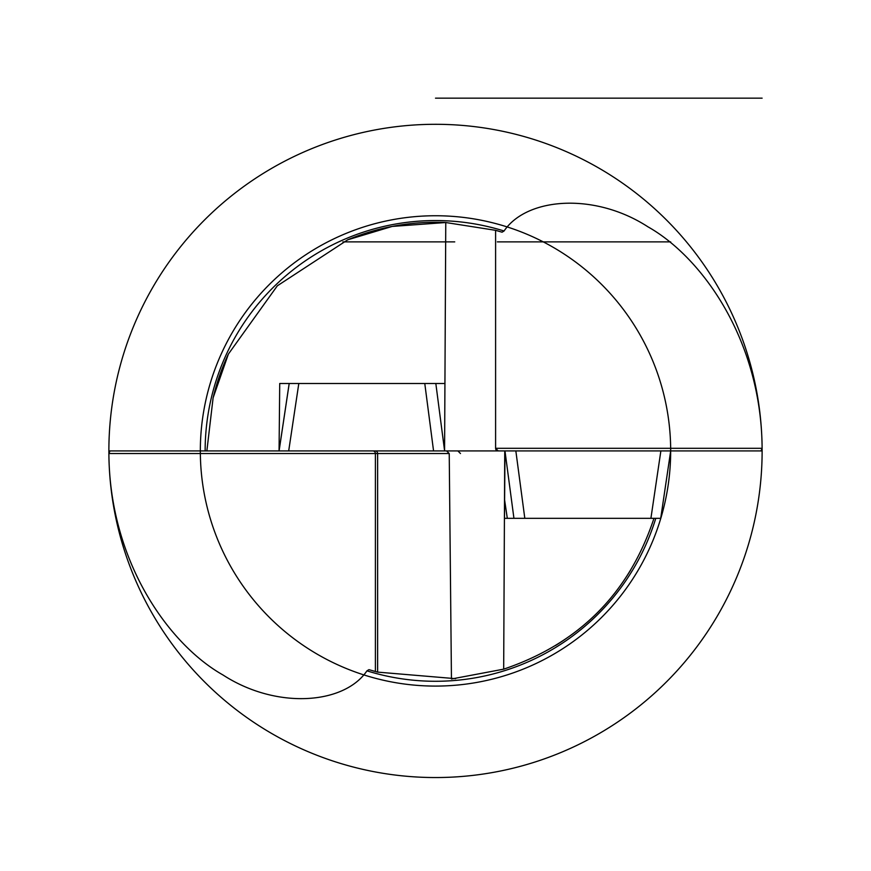 <?xml version="1.0" encoding="UTF-8"?>
<svg xmlns="http://www.w3.org/2000/svg" width="871" height="871" viewBox="0 0 871 871"><rect width="100%" height="100%" fill="white"/><g stroke="black" fill="none" stroke-linecap="round" stroke-linejoin="round"><path stroke-width="1.31" d="M495.599 230.325L495.599 448.304L498.212 450.917L444.58 450.917L445.767 222.519L495.599 230.325L502.066 232.187L504.059 231C526.988 197.151 594.86 192.382 647.959 226.83C701.982 257.261 761.483 340.18 762.114 448.304L761.014 450.917L504.745 450.917L503.678 669.157C578.975 643.702 629.069 593.434 653.969 518.332L650.909 518.332L660.871 450.917L670.659 450.917L205.142 450.917A230.358 230.358 0 0 1 504.059 231M445.767 222.519A228.638 228.638 0 0 0 347.725 239.808A228.638 228.638 0 0 1 445.767 222.519L392.19 226.427L347.725 239.808L277.326 285.819L228.365 354.105L213.112 397.829L206.863 450.917M446.583 450.917L449.229 453.53L377.622 453.53L377.622 672.118A228.638 228.638 0 0 1 376.359 671.781A228.638 228.638 0 0 0 377.622 672.118L455.653 678.672M377.622 672.118L368.934 669.657L366.941 670.844C343.958 704.715 276.129 709.44 223.063 675.025C168.996 644.562 109.528 561.686 108.886 453.53L109.986 450.917L205.142 450.917M449.229 453.53L451.45 678.999L503.678 669.157M461.086 450.917L108.875 450.917A326.625 326.625 0 0 1 434.194 124.303A326.625 326.625 0 0 1 762.114 448.304L495.599 448.304A2.613 2.613 0 0 0 498.212 450.917L444.646 450.917M375.107 450.917A2.613 2.526 -90 0 1 377.622 453.53L375.401 453.53A2.613 2.613 0 0 0 372.788 450.917A2.613 2.613 0 0 1 375.401 453.53L375.401 671.519A228.638 228.638 0 0 0 375.662 671.585A228.638 228.638 0 0 1 375.401 671.519L375.401 453.53L108.886 453.53A326.625 326.625 0 0 0 436.807 777.542A326.625 326.625 0 0 0 762.125 450.917L495.599 450.917M108.875 450.917A326.625 326.625 0 0 0 108.886 453.53M762.114 448.304A326.625 326.625 0 0 1 762.125 450.917M498.212 450.917L496.818 450.525M660.719 518.332L670.681 450.917L660.708 518.332L504.461 518.332L504.995 450.917L670.681 450.917A235.17 235.17 0 0 0 435.5 215.747A235.17 235.17 0 0 0 200.33 450.917A235.17 235.17 0 0 0 435.5 686.087A235.17 235.17 0 0 0 670.67 450.917L660.871 450.917M372.505 670.714A228.638 228.638 0 0 0 374.672 671.323A228.638 228.638 0 0 1 372.505 670.714M555.524 645.52A228.638 228.638 0 0 0 565.834 638.77A228.638 228.638 0 0 1 555.524 645.52M624.365 579.781A228.638 228.638 0 0 0 630.637 570.07A228.638 228.638 0 0 1 624.365 579.781M498.495 231.131A228.638 228.638 0 0 0 496.328 230.521A228.638 228.638 0 0 1 498.495 231.131M228.365 354.105A228.638 228.638 0 0 0 213.112 397.829A228.638 228.638 0 0 1 228.365 354.105M289.183 383.512L279.068 450.928L278.372 450.917L443.894 450.917L278.372 450.917L279.068 450.917L279.722 383.501L298.807 383.501L288.693 450.917L279.09 450.917L433.562 450.917L288.693 450.917M279.09 450.917L289.205 383.501L444.972 383.501M444.613 450.917L433.562 450.917L444.613 450.917M433.562 450.917L424.776 383.501L435.827 383.501L444.58 450.688M504.962 450.917L515.839 450.917L504.962 450.917M515.839 450.917L524.81 518.332L513.934 518.332L504.995 451.156M435.5 98.162L762.125 98.162L435.5 98.162M670.659 241.877L497.363 241.877L670.659 241.877M454.738 241.877L342.869 241.877M372.788 450.917A2.613 2.613 0 0 1 375.401 453.53M366.941 670.844A230.358 230.358 0 0 0 655.776 518.332M504.603 500.041L507.303 518.332L504.603 499.954M460.476 453.53L457.863 450.917"/></g></svg>
